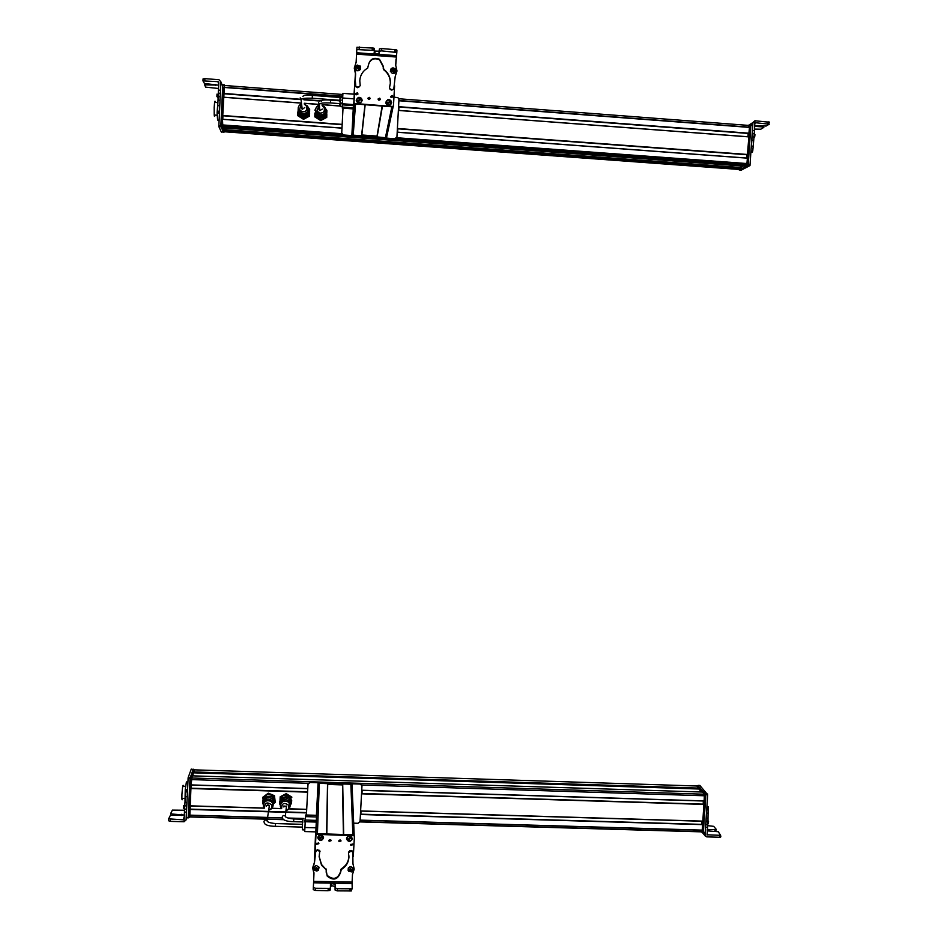 <?xml version="1.0" encoding="UTF-8"?>
<svg xmlns="http://www.w3.org/2000/svg" width="938" height="938" viewBox="0 0 938 938"><rect width="100%" height="100%" fill="white"/><g stroke="black" fill="none" stroke-linecap="round" stroke-linejoin="round"><path stroke-width="1.41" d="M189.769 816.928L191.317 778.833L192.243 775.726L191.035 785.047L307.77 788.694L191.024 785.024M702.034 832.545L703.359 832.147L705.845 795.084L702.433 791.93L704.356 794.205L704.18 801.04L361.728 790.371M191.305 785.024L191.153 788.19M703.359 800.993L703.16 804.042M264.164 808.181L190.051 805.976L190.918 788.19L307.605 791.801M361.564 793.466L704.004 804.417L702.82 821.266L360.614 811.053M190.308 805.953L190.168 809.119M702.011 821.207L701.812 824.268M189.593 815.239L282.479 817.959L189.617 815.251L189.933 809.107L306.538 812.566M360.45 814.161L702.644 824.631L702.199 830.236L360.122 820.234L702.257 830.224M189.828 815.251L189.734 816.951L283.616 819.683M701.554 830.2L701.495 831.854L359.969 821.911M194.447 769.852L193.615 772.162L698.939 788.33L696.875 785.997M193.615 772.162L698.939 788.33M193.591 772.724L698.845 789.01L698.916 787.979L696.723 785.997M193.65 772.724L192.524 775.855M698.728 788.87L701.53 792.024M264.985 800.853L264.797 801.896M263.097 799.985L262.875 797.194L268.291 793.185L274.471 795.694L275.233 802.201L274.517 803.01M262.839 797.441L264.856 796.069M266.181 795.084L268.245 793.431L270.578 794.509M272.067 795.119L274.471 795.694M274.435 795.94L275.197 802.447M272.864 799.586L272.852 799.493C268.526 796.057 265.513 796.96 263.801 802.236M274.799 799.34L274.6 801.58M282.174 800.735L281.705 802.553M283.182 801.509L285.222 800.055M291.695 800.243L291.483 803.913L291.695 800.243M280.052 799.575L280.216 796.749L286.196 793.654L291.847 797.112M280.192 796.995L282.432 795.963M283.886 795.201L286.172 793.888L288.306 795.342M289.666 796.174L291.812 797.359M290.112 805.449L289.69 800.231M291.636 800.782L291.472 801.861M168.652 818.956L168.57 820.75L170.317 821.36L184.047 821.758L184.575 809.084L186.533 809.131L186.943 802.013M185.724 790.582L187.483 790.64L185.724 790.582L184.575 809.084M186.826 817.784L186.087 819.918L186.533 809.131M186.779 805.636L186.721 806.786M184.563 810.244L172.381 810.115L170.728 813.469L172.463 814.055L172.404 815.239M184.176 818.968L183.156 819.824L168.652 818.851L170.353 815.403L183.391 814.97L172.463 814.055M186.087 819.918L184.047 821.77M190.25 805.953L189.992 808.216L190.168 805.941M183.555 805.66L183.379 808.216M188.35 817.514L186.216 817.772L188.151 777.637L191.27 769.101L194.494 769.852M188.304 814.794L190.015 778.505L193.193 769.16M188.21 817.924L186.228 817.42M185.747 786.325L183.461 786.255C183.016 783.652 182.511 786.361 181.937 794.38L181.89 798.426C181.995 800.255 182.242 800.266 182.605 798.449M187.893 781.975L186.404 781.929L185.243 789.737L185.009 801.357M185.243 789.737L187.518 789.808M189.511 817.643L188.186 817.514L190.004 778.798L190.942 775.679L192.255 775.749M191.61 775.703L193.181 769.523M193.58 772.912L194.459 769.559M193.205 773.967L192.243 773.944M360.837 814.172L361.013 811.042M362.138 790.347L361.974 793.478M342.476 784.743L342.71 783.969L350.859 784.227L352.078 785.528L354.177 834.984M327.714 783.558L318.709 783.078L318.029 783.699L316.493 814.008M316.434 815.31L317.572 793.22M317.994 784.449L315.567 841.152L317.994 784.449L319.354 783.23L327.714 783.687L326.823 833.988M313.913 872.434L313.808 874.978M314.441 862.702L314.535 860.932L314.441 862.702M326.717 833.988L316.692 833.683L315.918 834.374L314.851 854.858L317.536 793.325M327.667 784.438L342.476 784.907L342.499 783.676L342.44 784.907M314.207 866.853L315.778 865.704M313.609 881.357L352.067 882.095L352.196 888.251L351.422 888.802L337.375 888.708L335.171 887.934L335.171 884.522L332.814 883.69L330.446 884.428L330.411 887.84L329.637 888.392L315.531 888.298L313.351 887.512L313.972 873.548L312.717 868.26L313.339 865.774L312.753 867.556M352.031 883.631L352.477 874.451L354.212 869.104L352.969 863.628L352.747 851.458L351.023 850.449L348.467 852.126M314.734 856.593L314.453 862.89L315.766 851.341L317.583 850.403L319.752 851.364L319.131 856.675L321.523 865.223L326.049 869.632L327.221 876.139C333.4 881.017 337.856 879.727 340.6 872.281L341.28 869.561C345.946 866.712 348.502 862.62 348.936 857.297L348.49 852.806L351.046 851.118L352.77 852.138M314.453 862.89L313.304 866.478M318.439 870.183L316.469 870.992L314.488 870.183L313.784 868.846L314.582 866.407L316.54 865.586L319.061 867.193L318.439 870.183L317.114 870.91M350.718 866.63L352.887 867.709M313.972 873.442L313.257 889.67L315.426 890.455L328.101 890.69L330.317 889.986L330.411 887.864M314.476 862.339L313.339 865.774M320.01 851.528L317.607 849.734L315.789 850.672L314.758 856.148M326.295 869.76L321.535 864.519L319.143 856.523M340.588 871.578C337.856 879.012 333.4 880.29 327.233 875.435L326.072 871.836M348.924 855.855L348.913 856.617C348.479 861.928 345.934 866.009 341.268 868.858L340.517 870.054M353.802 867.298L352.958 863.863M330.422 886.363L332.709 885.824L335.077 886.656L335.077 890.08L337.281 890.865L351.316 890.959L352.196 888.298M316.505 867.427L317.63 869.585L316.469 870.183C314.652 869.292 314.664 868.365 316.505 867.427M315.977 867.92L315.438 868.823L317.009 869.69L317.032 867.908L315.977 867.92M317.454 868.647L317.009 869.69M315.637 868.482L316.505 868.33L317.009 869.385L315.531 868.658M315.954 869.702L316.212 867.92M349.968 866.735L353.169 868.189L353.005 870.652L351.316 871.93L348.15 870.546L348.279 868.013L349.968 866.735M350.32 868.518L351.832 870.57L350.918 871.191C348.983 870.722 348.784 869.831 350.32 868.518M349.933 869.127L349.639 870.124L351.387 870.558L351.68 869.561L349.933 869.127M351.598 869.491L351.387 870.558M349.745 869.772L350.648 869.374L351.375 870.253L349.71 869.889M350.378 870.839L350.214 869.045M350.812 868.881L351.398 869.292M340.951 840.6L338.888 840.671M341.01 840.999L339.017 841.585L338.841 840.94L340.822 840.354L341.01 840.999M353.286 856.687L354.435 836.051M314.957 854.108L315.989 835.019L316.763 834.339L354.306 835.758M353.72 834.808L316.786 833.683L316.024 834.374L314.945 854.19M328.921 840.647L330.915 840.061L331.102 840.706L329.109 841.28L328.921 840.647M331.055 840.331L328.98 840.354M346.556 838.56L346.556 838.865C348.49 842.277 350.425 842.23 352.348 838.724L350.66 836.028C348.432 835.5 347.072 836.344 346.556 838.56M317.783 837.693L317.783 837.939C319.682 841.409 321.628 841.386 323.598 837.869L321.922 835.172C319.67 834.621 318.299 835.453 317.783 837.693M350.636 844.61L350.835 845.326L353.016 844.681L352.817 843.966L350.636 844.61M350.671 844.376L352.958 844.235M316.469 843.59L316.669 844.294L318.873 843.661L318.674 842.957L316.469 843.59M316.528 843.274L318.826 843.309M329.215 839.967L330.668 839.991L329.308 839.873M316.012 834.457L314.863 854.788M314.511 861.6L314.453 862.608M340.553 840.085L339.11 840.272M313.925 872.563L313.702 877.018M354.036 834.89L343.543 834.503M340.506 840.061L339.216 840.178M348.045 840.753L351.504 837.095C352.219 840.002 351.07 841.222 348.045 840.753L351.07 837.259L350.613 836.79M347.963 840.823L347.939 840.823C351.058 841.398 352.301 840.143 351.68 837.059C352.676 840.131 351.445 841.398 347.963 840.823M350.871 836.532L347.412 840.19C346.661 837.247 347.81 836.028 350.871 836.532L350.953 836.368M318.791 837.962L322.508 836.719M322.66 837.282L323.223 837.376C322.426 840.342 320.831 840.882 318.428 838.982L323.223 837.376M318.428 838.982L319.014 838.502M318.158 838.185L318.017 838.185C318.627 835.219 320.268 834.562 322.942 836.215L318.158 838.185C318.967 835.254 320.562 834.714 322.953 836.567M351.973 787.521L351.504 784.121L342.511 784.027M327.714 783.547L318.721 782.738L318.052 783.347L316.446 814.114M352.113 784.649L351.492 783.769L342.499 783.676M353.462 823.154L358.035 823.294L360.051 821.465L361.962 785.997L360.11 783.535L361.927 785.481M360.145 784.051L310.032 782.468L360.11 783.535M308.004 784.25L310.056 781.952M306.409 815.005L307.992 784.297L310.032 782.468M283.44 806.891L286.477 806.07L286.254 808.052M316.505 816.951L316.575 815.31L305.671 814.993L305.565 816.623L316.505 816.951L316.329 820.375L305.331 820.047L305.225 821.735L316.282 822.051L316.352 820.375M305.378 820.058L305.565 816.623M281.623 808.638L280.356 806.68C280.849 801.873 283.405 800.266 288.036 801.861L289.76 803.96C290.628 807.114 289.479 809.295 286.325 810.502C288.541 809.412 289.303 807.747 288.646 805.472L288.541 805.25C284.085 802.072 281.775 803.209 281.623 808.638M283.757 806.023L286.594 806.293M291.483 802.049L290.803 797.452C285.48 793.349 281.857 794.521 279.934 800.97M290.1 806.234L290.592 799.411C287.028 793.372 276.862 799.059 280.263 805.191L280.333 805.332M289.971 804.581L289.713 799.962C285.281 796.561 282.279 797.546 280.72 802.928M289.713 799.962L289.537 801.662C285.129 798.238 282.115 799.211 280.497 804.558M266.357 806.387C267.002 804.687 268.022 804.417 269.405 805.566L269.1 807.618M314.418 862.925L316.282 822.051M315.778 831.877L304.709 831.56L305.225 821.735M315.989 827.82L304.909 827.504M264.539 808.134L263.308 806.105C263.848 801.31 266.427 799.739 271.035 801.369L272.759 803.503C273.591 806.739 272.372 808.919 269.1 810.033C271.41 809.013 272.231 807.348 271.586 805.003L271.469 804.734C267.002 801.556 264.692 802.694 264.539 808.134M266.72 805.449L269.534 805.824M274.611 801.755L274.025 796.983C268.831 792.833 265.196 793.923 263.097 800.243M273.052 805.906L273.732 798.942C270.226 792.868 259.99 798.437 263.32 804.616M272.993 804.241L273.087 799.915L272.606 801.181C268.303 797.734 265.278 798.625 263.519 803.866M273.099 805.132L272.606 801.181M699.842 785.434L707.709 794.756L705.177 832.428L703.242 832.815M697.942 785.751L705.88 794.697L702.879 832.475M705.857 822.239L705.927 821.278M707.123 830.845L718.274 831.725L720.63 835.336L707.146 834.797L707.979 821.536L706.138 821.489L705.013 834.984L703.23 832.815M706.912 806.703L708.155 806.75L706.9 806.715M706.537 812.261L706.138 818.135L707.979 818.194L708.155 806.75M707.979 818.194L707.979 821.536M706.138 818.135L706.138 821.489M707.358 827.375L705.528 827.328M719.645 835.406L719.528 837.247L706.724 836.872L705.013 834.984M707.557 825.639L713.677 826.343L716.327 829.45L707.205 829.708M708.307 813.176L706.478 813.117M719.528 837.247L720.876 836.731M702.492 821.231L702.527 823.388L702.187 821.219M708.354 823.412L708.542 821.289M699.83 790.124L700.123 788.014L698.013 785.763M700.029 790.124L701.718 792.024M705.739 794.298L703.629 791.965M703.359 832.147L702.14 832.112L704.52 794.252M701.354 831.818L702.14 832.112M224.018 130.194L740.492 167.492L224.041 129.608L224.651 131.789M740.457 168.054L738.159 169.379M224.299 85.405L224.252 87.363M748.981 125.387L748.712 127.251M341.502 96.38L223.994 87.445L223.713 93.683L300.418 99.487M398.885 100.741L749.474 127.416L748.899 133.477M223.983 93.765L223.819 97.282M748.184 133.43L747.961 136.819M223.584 97.271L300.852 102.992L223.584 97.2M748.653 136.878L398.369 110.356M300.864 103.098L223.525 97.259L222.669 115.737L342.159 124.613M398.369 110.45L748.841 136.889L747.469 154.77L397.372 128.776M342.159 124.672L222.669 115.737L342.159 124.578M222.939 115.831L222.775 119.337M746.754 154.711L746.519 158.1M222.552 119.325L341.983 128.06M747.211 158.147L397.196 132.152M341.983 128.166L222.482 119.314L222.869 127.99L222.189 125.704L224.44 85.417M397.184 132.246L747.41 158.17L746.777 164.807L744.397 166.167M223.385 127.896L224.135 129.608M742.861 166.061L740.188 167.468M324.29 114.178L324.677 113.146M318.967 108.972L319.624 108.679M319.049 109.852L319.67 109.488M326.389 109.957L326.834 112.888M326.811 114.436L326.752 117.379L320.726 120.592L314.828 116.887L314.875 113.381M315.18 109.652L314.934 110.356M326.87 110.285L326.834 112.197M326.787 114.553L326.752 117.379M326.741 117.227L324.478 118.34M322.977 119.138L320.714 120.439L318.498 118.95M317.032 118.036L314.816 116.722M324.783 114.073L324.783 113.006M316.985 114.307L318.111 116.265M220.231 95.887L220.196 96.778M218.577 88.489L205.621 87.128L204.66 84.877L217.733 85.077L204.437 83.482L202.96 80.903L217.886 81.653L218.847 82.732L218.108 96.567L220.125 96.72L220.465 90.998M219.668 107.917L220.031 100.284L218.015 100.132L217.745 105.83L217.569 112.091L219.457 112.478M218.015 100.132L218.108 96.567M220.782 84.397L220.899 81.887L221.79 84.268M220.031 100.284L220.125 96.72M218.495 90.095L220.5 90.247M204.801 80.656L204.894 78.64L218.988 79.718L220.899 81.887M217.757 105.595L219.762 105.748M204.894 78.64L203.054 78.898L202.971 80.832M223.69 97.177L223.865 94.797L223.76 97.177M217.006 94.105L216.877 96.673M223.408 131.93L221.38 132.117L218.824 126.536L220.758 84.737L222.951 84.631M222.634 87.703L222.845 84.35M223.35 132.258L220.84 125.938M217.581 102.617L215.365 102.441C214.966 99.768 214.568 101.433 214.192 107.436L214.216 115.011C214.403 116.887 214.65 116.898 214.954 115.069M218.015 100.26L217.1 112.912L217.593 120.087L219.093 120.205M217.1 112.912L219.433 113.088M222.869 127.99L221.544 127.896L220.852 125.61L222.752 85.159L224.159 84.713M224.721 131.789L223.35 131.918L222.693 127.978M224.663 132.024L224.053 129.409M223.537 128.248L222.787 128.189M398.943 107.002L398.767 110.485M397.606 132.281L397.794 128.811M302.001 107.495L301.907 106.756M306.996 112.877L307.43 111.575M309.622 112.947L309.552 116.101L303.513 119.314L297.604 115.597L297.627 112.384M309.059 108.585L309.634 111.798M309.657 108.996L309.61 111.481M309.575 113.264L309.54 115.937L307.254 117.062M305.765 117.86L303.502 119.161L301.262 117.672M299.797 116.746L297.581 115.433M307.582 112.513L307.523 111.434M299.808 113.24L300.746 114.835M365.175 104.728L361.763 135.775L352.559 135.131L351.938 133.923L354.13 100.788M352.477 124.731L353.239 108.914L351.879 134.931L352.5 135.635L361.751 135.928M393.151 106.662L386.796 136.491L385.412 137.71L376.888 136.889L382.141 106.041M386.761 137.276L386.069 137.898L377.064 137.229L376.935 136.092L361.845 134.978M395.461 72.402L393.854 73.539M396.117 57.007L356.546 54.123L356.827 49.55L373.641 50.406L374.391 50.84L374.121 53.126L376.49 53.829L378.987 53.478L379.292 51.203L381.625 50.875L396.809 52.481L395.73 65.297L396.985 70.983L395.203 76.494L393.819 88.782L391.861 90.118L393.819 88.782M356.546 54.123L356.123 62.283L354.318 67.911L355.608 73.821L355.268 81.149L355.772 86.531L357.554 87.691L359.043 86.976L356.487 87.046L355.807 86.097L355.303 80.551M391.955 89.696L390.231 89.051L389.493 87.668L390.396 82.954C390.478 77.291 388.262 72.73 383.748 69.26L383.325 66.317L379.515 59.258C373.547 57.066 369.842 59.059 368.376 65.238L367.673 68.111C362.854 70.901 360.215 75.134 359.77 80.785L360.227 85.593L359.043 86.976M391.134 68.638L393.151 67.876L395.109 68.755L395.895 70.303L395.086 72.859L392.412 73.516L390.325 71.206L391.134 68.638L392.494 67.935M357.929 70.737L356.428 70.678L355.69 69.471M389.493 87.691L390.149 89.485L391.861 90.118M383.103 67.876L383.677 69.729C388.191 73.187 390.396 77.737 390.314 83.4M368.388 65.015C370.182 59.329 373.863 57.558 379.456 59.727L383.255 66.774M354.294 68.251L355.572 74.278L355.268 80.996M374.391 50.828L374.497 48.553L373.746 48.108L356.932 47.263L356.1 62.67M394.875 71.147L395.238 71.816M396.809 52.446L396.926 50.195L396.176 49.749L381.731 48.577L379.409 48.905L379.093 51.203L374.368 51.051M393.151 71.874C391.287 70.831 391.298 69.858 393.198 68.955C395.062 69.998 395.039 70.971 393.151 71.874M393.702 71.382L394.253 70.456L392.647 69.447L392.096 70.373L393.702 71.382M392.131 70.444L392.647 69.447M394.124 70.667L393.116 70.725L392.612 69.647L394.171 70.585M393.726 69.494L393.526 71.37M392.705 71.347L393.116 70.725L392.213 70.596M358.715 70.667L357.296 70.631L355.443 69.037L355.561 66.328L357.319 65.05L360.579 66.68L360.462 69.389L358.715 70.667M358.398 68.943C356.323 68.415 356.088 67.466 357.683 66.082C359.746 66.61 359.981 67.571 358.398 68.943M358.797 68.322L359.09 67.278L357.284 66.715L357.741 68.568L358.797 68.322M357.015 67.794L357.284 66.715M359.019 67.489L358.011 67.829L357.272 66.915L359.043 67.442M358.328 66.469L358.597 68.368M357.788 68.556L358.011 67.829L357.155 67.935M367.86 98.373L369.502 97.775L370.041 98.689M367.86 98.232L369.56 97.364L370.088 98.408L368.388 99.264L367.86 98.232M394.593 85.768L393.468 105.76L392.682 106.463L354.74 103.508L354.036 102.688M354.74 103.508L354.001 103.098M354.716 103.907L392.6 106.862L393.374 106.275M395.73 65.379L396.012 59.305M380.265 99.194L378.565 100.061L378.026 99.029L379.726 98.15L380.265 99.194M378.026 99.123L379.656 98.572L380.195 99.522M362.15 100.554C361.88 98.15 360.555 97.118 358.199 97.446L356.206 100.659C358.328 104.153 360.309 104.118 362.15 100.554M391.65 102.863C391.392 100.483 390.091 99.451 387.757 99.745L385.753 103.086C387.91 106.451 389.88 106.381 391.65 102.863M357.953 93.929L357.366 92.78L355.49 93.73L356.077 94.879L357.953 93.929M357.917 94.163L357.331 93.202L355.502 93.929M393.01 96.684L392.412 95.524L390.56 96.485L391.158 97.634L393.01 96.684M392.928 97.06L392.33 95.946L390.56 96.532M378.413 99.58L379.867 99.85M378.659 100.12L379.55 98.936L379.702 100.108M393.409 106.029L394.206 92.651M368.458 99.311L369.384 98.173L369.595 99.264M368.259 98.842L369.713 99.053M360.626 98.15L357.061 101.867C356.323 98.736 357.507 97.505 360.626 98.15L357.472 101.597L358.035 102.172M360.767 99.322L360.18 98.771M356.979 101.996L356.956 102.008C356.1 98.783 357.319 97.446 360.614 97.998M357.718 102.5L361.271 98.783C362.045 101.949 360.86 103.18 357.718 102.5L357.613 102.641M361.376 98.701C362.22 101.937 361.001 103.274 357.695 102.699C360.931 103.286 362.162 101.949 361.365 98.701L361.271 98.783M390.63 102.523L390.372 101.808L386.644 102.934L386.843 103.661M386.644 102.934L386.081 102.934C386.913 99.827 388.543 99.334 391.005 101.456L386.081 102.934M391.005 101.456L390.372 101.808M386.726 104.61L387.242 105.021C389.657 105.76 391.04 104.857 391.369 102.301L391.369 102.301C391.416 104.716 390.032 105.631 387.242 105.021L386.21 103.872L391.275 102.324C390.431 105.384 388.801 105.877 386.362 103.801M354.4 95.946L352.231 128.354M351.938 133.946L352.524 135.424L361.54 136.092L361.798 134.978M376.9 136.092L377.029 137.44L386.022 138.109L386.714 137.487M343.015 108.14L341.737 132.844L343.601 135.307L341.737 132.938M345.184 93.53L354.048 94.117M343.613 134.99L394.863 138.754L343.601 135.307M396.833 137.464L394.792 139.07M393.96 97.165L397.935 97.658L398.955 99.545L396.938 136.913L394.863 138.754M322.297 109.078L319.741 110.696L318.943 109.148L319.577 107.929M353.427 108.925L342.264 108.081L342.405 104.833M353.509 107.882L342.288 107.038M318.744 105.748L317.079 110.919L319.506 113.052C323.387 113.299 324.947 111.493 324.173 107.636L322.133 105.642M314.816 113.088L315.403 115.925L317.63 118.481C323.153 120.463 326.213 118.551 326.823 112.724M315.825 108.491L315.309 114.647L317.548 117.215C324.231 119.056 327.128 116.511 326.236 109.605L325.334 108.21M315.825 111.305L316.27 114.202L318.123 116.324C322.719 117.965 325.252 116.359 325.721 111.516M322.109 105.173L325.205 107.905C326.19 112.83 324.196 115.14 319.237 114.823L315.977 111.739C315.145 108.796 316.059 106.639 318.721 105.267M315.707 110.754L316.2 113.111L318.052 115.233L321.113 116.066C324.243 115.538 325.767 113.662 325.685 110.45M304.756 107.542L302.224 109.371L301.45 107.835M354.036 98.865L354.271 94.222L342.921 93.354L342.663 97.998L354.036 98.865L353.732 104.61L342.382 103.755L342.663 97.998M342.382 103.755L342.347 104.833L353.649 105.677L353.732 104.61M301.039 104.54L299.574 109.605L301.989 111.739C305.894 111.997 307.453 110.192 306.679 106.322L304.393 104.235M297.569 112.173L298.167 114.635L300.348 117.168C306.14 119.185 309.2 117.144 309.54 111.047M298.272 107.518L297.991 113.357L300.183 115.89C306.902 117.789 309.821 115.257 308.93 108.304L307.77 106.627M304.334 103.766L307.758 106.592C308.743 111.54 306.749 113.85 301.766 113.521L298.472 110.321L298.952 112.912L300.77 115.011C305.577 116.675 308.11 114.975 308.356 109.898M298.472 110.321C297.721 107.565 298.565 105.478 300.981 104.071M298.307 109.758L300.617 113.908L303.748 114.764C307.031 114.166 308.532 112.185 308.262 108.82M750.81 124.625L752.757 125.305L749.954 165.592L741.114 170.224L739.144 169.684M750.4 124.836L748.078 165.451L739.285 170.083M769.371 122.245L754.938 120.756L754.304 133.771L752.428 133.63L751.291 147.137M750.951 152.073L752.253 152.167L752.745 151.041L754.304 133.771M750.881 125.164L752.757 125.305L752.428 133.63M748.454 125.352L752.933 122.55L752.757 125.235M751.971 137.018L752.042 135.963M754.387 129.092L760.777 129.221L763.837 127.392L762.535 126.935L762.582 126.149M754.762 123.535L755.747 122.772L769.242 124.179L766.088 126.055L754.621 125.551M752.933 122.55L754.938 120.756M754.574 126.325L762.535 126.935M748.759 135.588L748.372 134.357L748.759 135.588M754.633 137.183L754.973 134.662M744.362 166.167L745.64 166.389L748.243 164.42L750.869 125.399L749.544 124.777M741.782 166.624L741.677 168.277L737.96 169.368M738.089 169.602L741.677 168.277M740.445 168.183L740.504 167.292M744.409 166.296L746.988 164.326L749.614 125.305L748.536 125.352M192.231 775.843L702.433 792.047M191.458 777.989L704.356 794.205M191.282 779.607L308.121 783.289M361.892 784.977L704.579 795.776M191.024 784.907L307.781 788.553M361.74 790.23L704.239 800.911M190.883 788.295L307.605 791.907M361.552 793.571L703.969 804.171M190.86 788.53L307.594 792.141M361.54 793.818L704.004 804.417M190.039 805.836L264.059 808.04M272.008 808.286L281.095 808.556M289.033 808.791L306.703 809.318M360.626 810.924L702.879 821.137M271.903 808.415L281.201 808.685M288.916 808.919L306.691 809.447L288.939 808.896M189.898 809.213L306.527 812.66M360.438 814.254L702.609 824.396M189.863 809.459L306.515 812.906M360.426 814.501L702.644 824.631M189.605 815.134L282.444 817.854M288.036 818.018L303.795 818.475M360.122 820.117L702.269 830.118M189.722 816.764L283.358 819.495M360.016 821.723L701.554 831.678M194.401 769.852L697.04 786.009M193.65 771.927L698.904 788.096M184.294 816.599L183.156 819.824M170.317 821.36L170.411 819.46M184.505 812.05L186.463 812.109M184.727 805.859L186.685 805.918M184.962 802.342L186.932 802.4M185.243 796.679L187.19 796.737M185.525 791.871L187.424 791.93M181.503 814.325L181.444 815.497M170.646 815.333L170.728 813.563M188.057 778.446L190.015 778.505M188.151 777.637L190.109 777.696M188.198 817.162L189.499 817.197M190.004 778.798L191.317 778.833M190.097 777.989L191.411 778.036M192.337 771.997L193.627 772.033M192.372 771.763L193.65 771.798M343.414 834.492L342.476 784.719M343.46 834.492L342.499 784.145M343.683 834.445L342.71 783.969M352.864 834.703L350.859 784.227M314.289 863.593L315.637 831.865M314.359 863.241L315.696 831.877M317.407 833.694L319.354 783.23M326.623 833.988L327.526 783.488M313.351 887.512L313.257 889.67M313.55 882.775L352.031 883.526M351.046 851.118L351.023 850.449M349.628 851.458L349.616 850.778M341.28 869.561L341.268 868.858M325.638 869.245L325.662 868.541M318.979 850.801L319.002 850.133M317.583 850.403L317.607 849.734M315.766 851.341L315.789 850.672M315.426 890.455L315.531 888.298M350.026 888.954L349.921 891.1M337.375 888.708L337.281 890.865M335.171 887.934L335.077 890.08M335.171 884.522L335.077 886.656M328.101 890.69L328.206 888.532M316.763 834.339L316.786 833.683M315.989 835.019L316.024 834.374M351.996 839.252L352.102 838.349M347.224 840.131C346.614 837.036 347.869 835.793 350.964 836.379M323.141 838.678L323.34 837.341C322.438 840.659 320.808 841.304 318.439 839.24L318.287 839.006M323.364 837.282C322.742 840.249 321.101 840.905 318.439 839.24M282.221 817.068C282.866 815.345 283.897 815.052 285.316 816.212L285.562 816.869M293.629 821.688L293.782 818.944C288.306 818.393 285.504 817.479 285.316 816.212L286.477 806.07M302.915 818.686L302.704 822.708M305.554 816.869L304.733 821.969M263.918 821.618C264.575 819.871 265.63 819.589 267.072 820.773L267.318 821.465M275.373 826.331L275.538 823.564L302.505 824.338M302.54 823.787L302.329 827.879M305.202 821.981L304.803 829.602M699.912 785.446L698.118 785.387M707.604 793.97L705.763 793.911M707.709 794.756L705.88 794.697M705.177 832.428L703.348 832.381M707.768 824.643L705.939 824.584M707.756 835.066L706.912 834.034M708.471 808.028L706.818 807.97M714.99 829.942L714.908 831.091M705.845 795.084L704.626 795.037M698.095 785.763L696.899 785.727M700.123 788.014L698.916 787.979M700.147 788.248L698.951 788.213M703.652 791.965L702.433 791.93M224.018 130.429L740.387 168.277M224.616 131.777L738.253 169.391M224.288 85.464L342.3 94.457M398.838 98.76L748.97 125.434M224.252 87.211L341.631 96.133M398.896 100.495L748.747 127.111M234.23 88.149L341.538 96.321M739.402 126.548L398.896 100.647L739.437 126.583M223.713 93.448L300.394 99.252M303.865 99.51L321.23 100.823M398.568 106.674L749.087 133.208M319.952 100.929L303.889 99.709L319.835 100.952M398.556 106.909L749.016 133.43M223.736 93.753L300.43 99.557M303.9 99.815L319.659 101.011M398.556 106.979L748.923 133.489M304.275 103.25L318.662 104.341L304.287 103.286M322.086 104.599L340.295 105.971L322.086 104.634M304.287 103.356L318.674 104.435M322.086 104.693L340.306 106.076M222.669 115.503L342.171 124.379M397.395 128.483L747.656 154.489M747.609 154.676L397.384 128.67L747.586 154.711M222.224 124.906L341.772 133.7M396.762 137.757L747.047 163.552M222.259 126.466L746.613 165.029M222.881 127.861L744.409 166.178M218.273 93.179L220.278 93.331M217.886 81.653L218.788 84.021M217.557 111.13L219.515 111.27M204.66 84.807L204.719 83.564M206.477 84.631L206.512 83.799M215.752 85.335L215.787 84.514M218.847 126.653L220.852 126.806M218.824 125.88L220.84 126.032M220.758 84.737L222.775 84.901M220.864 126.384L222.2 126.478M220.852 125.61L222.189 125.704M222.752 85.159L224.1 85.264M224.006 130.523L222.693 130.429L224.006 130.558M222.693 130.23L224.006 130.323M364.976 104.704L361.552 135.963M355.537 103.977L353.192 135.342M354.06 103.415L351.938 133.923M355.584 73.809L354.201 94.222M355.549 73.258L354.142 94.21M355.49 72.73L354.048 94.21M391.861 106.803L385.412 137.71M382.47 106.076L377.076 137.1M382.212 106.053L376.888 136.889M396.223 55.635L356.604 52.739M356.932 47.263L356.827 49.55M374.989 52.047L374.25 52M394.757 49.526L394.64 51.825M359.125 49.222L359.231 46.923M372.187 50.183L372.292 47.885M378.987 53.478L379.093 51.203M379.292 51.203L379.409 48.905M381.731 48.577L381.625 50.875M385.94 103.004C385.928 100.601 387.312 99.698 390.091 100.284L391.134 101.433M330.516 102.934L330.657 100.132C324.654 99.627 321.5 99.979 321.183 101.187L321.335 101.304M321.945 103.145L319.366 104.095L318.557 102.512M339.861 103.11C339.744 105.537 339.755 105.572 339.884 103.227M341.936 102.934L341.936 103.942M312.319 95.383C306.28 94.879 303.138 95.254 302.892 96.497L302.997 96.567M303.666 98.431L301.028 99.428L300.219 97.833M312.237 98.209L312.366 95.395L340.048 97.493M340.037 98.033L339.919 99.78C339.802 102.242 339.814 102.277 339.943 99.897M342.816 95.219L342.018 100.624M750.083 164.959L748.219 164.818M749.872 165.698L747.996 165.557M754.82 123.347L755.747 122.772M768.046 121.764L767.917 123.699M754.281 130.64L752.405 130.499M754.093 137.03L752.217 136.889M753.624 140.501L751.748 140.36M753.237 146.246L751.361 146.105M752.745 151.041L751.033 150.912M750.869 125.399L749.614 125.305M748.243 164.42L746.988 164.326M748.02 165.158L746.777 165.065M740.41 168.371L741.63 168.465L740.387 168.406M361.728 790.335L704.215 801.017M190.039 805.941L264.141 808.157M271.926 808.38L281.177 808.662M360.614 811.03L702.855 821.242M189.722 816.916L283.581 819.66M359.981 821.876L701.53 831.83M193.591 772.83L698.88 788.987M270.683 801.158L270.777 800.571M184.575 809.224L183.426 808.122M184.751 805.496L184.106 806.129M186.216 817.772L188.175 817.83M181.89 798.426L184.833 798.519M188.186 817.514L189.499 817.549M353.954 834.832L351.856 784.754M326.787 833.988L327.679 783.57M352.559 851.669L352.536 851M327.221 876.139L327.233 875.435M326.049 869.632L326.061 868.928M321.523 865.223L321.535 864.519M319.752 851.364L319.776 850.684M351.422 888.802L351.316 890.959M331.266 883.854L331.161 885.988M329.531 890.537L329.637 888.392M319.061 867.193L317.63 869.585M314.488 870.183L316.774 870.147M353.169 868.189L351.832 870.57M348.655 871.25L350.918 871.191M339.017 841.585L339.017 840.929M329.109 841.28L329.109 840.624M350.812 844.657L350.835 845.326M316.692 843.625L316.669 844.294M323.094 836.485L322.473 835.699M302.728 821.958L293.606 821.688C286.805 821.512 283.088 820.293 282.467 818.006M302.88 819.214L293.782 818.944M288.646 805.472L289.76 803.96M289.197 802.975L290.217 803.42M290.803 797.452L290.592 799.411M275.479 823.564C269.992 823.001 267.189 822.075 267.072 820.773L269.405 805.566M302.353 827.105L275.326 826.331C268.432 826.155 264.704 824.901 264.164 822.567M304.264 829.591C302.704 830.341 302.142 829.966 302.575 828.453M271.586 805.003L272.759 803.503M272.208 802.494L273.275 802.975M274.025 796.983L273.732 798.942M705.118 832.768L703.289 832.721M705.329 836.121L702.328 832.463M720.501 837.165L720.63 835.336M715.975 829.86L715.893 831.115M707.932 823.74L707.92 820.469M703.301 832.487L702.081 832.452M224.018 130.394L740.41 168.242M234.242 88.113L341.561 96.286M223.713 93.648L300.418 99.451M398.556 106.873L749.04 133.395M398.369 110.391L748.676 136.807M222.552 119.255L341.983 128.096M397.196 132.176L747.234 158.088M222.224 126.22L342.839 135.095M395.555 138.965L746.777 164.807M218.39 81.829L218.835 83.001M217.569 112.091L219.469 112.232M217.159 96.344L218.097 97.869M218.824 126.536L220.829 126.689M214.216 115.011L217.264 115.245M220.852 126.267L222.189 126.36M354.81 103.919L352.559 135.131M382.352 106.064L376.982 137.065M396.188 55.905L356.592 53.02M374.954 52.587L374.192 52.54M396.176 49.749L396.071 52.047M373.641 50.406L373.746 48.108M374.919 53.583L375.024 51.309M392.412 73.516C393.702 73.422 394.605 71.839 395.109 68.755M357.296 70.631C358.879 70.303 359.805 68.732 360.063 65.906M386.667 103.121L385.753 103.086M390.091 100.284L391.111 101.433M339.837 103.637L330.493 102.934C323.88 102.723 320.175 103.11 319.366 104.095L319.741 110.696M339.896 100.835L330.657 100.132M340.4 103.626C339.849 106.475 340.306 107.354 341.784 106.252L342.323 106.287M323.516 106.651L324.349 106.627M319.506 113.052L319.237 114.823M321.113 116.066L319.635 115.163M318.123 116.324L318.052 115.233M317.63 118.481L317.548 117.215M339.896 100.307L312.19 98.209C305.483 97.998 301.766 98.396 301.028 99.428L302.224 109.371M340.482 100.296C339.908 103.203 340.365 104.083 341.866 102.934L342.417 102.969M342.253 95.207L341.045 97.54M306.058 105.373L306.961 105.373M301.989 111.739L301.766 113.521M303.748 114.764L302.13 113.779M300.77 115.011L300.617 113.908M300.348 117.168L300.183 115.89M749.954 165.592L748.078 165.451M752.499 151.944L750.975 151.839M768.914 123.851L769.043 121.917M763.579 126.22L763.532 127.076M754.164 136.655L754.304 133.688M748.102 165.041L746.859 164.959"/></g></svg>
